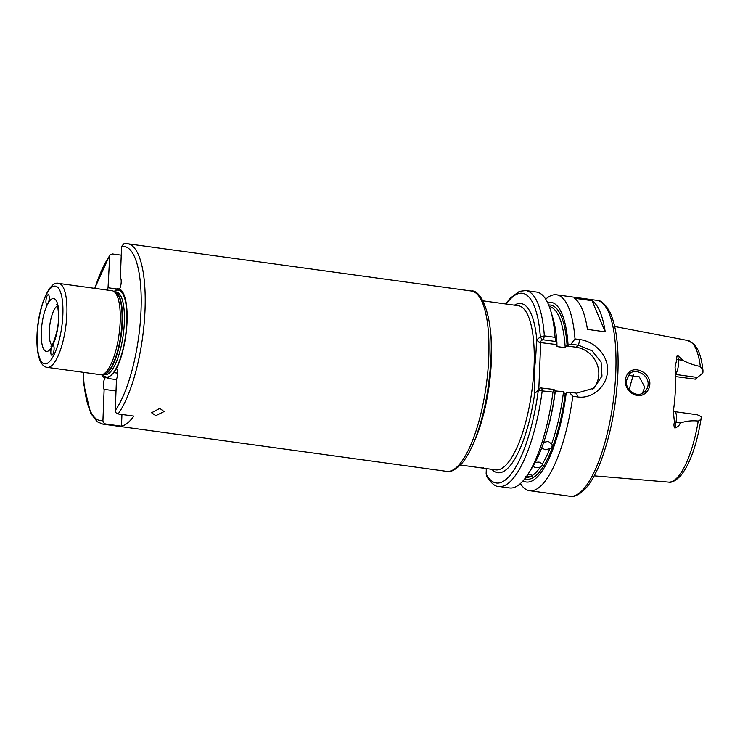 <?xml version="1.0" encoding="UTF-8"?>
<svg xmlns="http://www.w3.org/2000/svg" width="740" height="740" viewBox="0 0 740 740"><rect width="100%" height="100%" fill="white"/><g stroke="black" fill="none" stroke-linecap="round" stroke-linejoin="round"><path stroke-width="1.11" d="M629.62 373.672L626.317 380.952C625.383 390.526 637.362 398.573 644.42 391.969C646.723 389.971 647.953 387.436 648.111 384.356C648.915 374.893 635.605 367.836 629.62 373.672L629.731 373.571M625.457 380.48C625.624 377.002 626.863 374.246 629.166 372.192C635.901 365.542 650.738 373.46 649.831 384.245C649.627 387.751 648.259 390.628 645.706 392.866C637.862 400.303 624.412 391.358 625.457 380.48M159.831 408.388L164.086 411.56L155.807 415.639L151.589 412.763L159.831 408.388M117.706 373.117L114.108 372.664A45.196 13.69 -82.2 0 0 114.164 372.581A6.281 1.906 -82.2 0 0 114.154 372.627M114.108 372.664L107.133 378.353A6.281 1.906 -82.2 0 0 107.124 378.325L106.375 377.141L105.025 378.011A6.281 1.906 -82.2 0 0 103.35 384.245A6.281 1.906 -82.2 0 0 104.136 389.36L102.934 420.533C103.026 422.401 103.97 423.558 105.783 424.011L121.49 426.166A91.02 27.574 97.8 0 0 133.82 416.102L118.123 413.947C116.309 413.503 115.366 412.346 115.274 410.478L116.467 379.305A6.281 1.906 -82.2 0 0 117.697 373.275A6.281 1.906 -82.2 0 0 116.495 368.733A6.281 1.906 -82.2 0 0 116.421 368.724L114.164 372.581M116.421 368.724A45.196 13.69 -82.2 0 0 127.058 321.465A45.196 13.69 -82.2 0 0 119.482 289.053A6.281 1.906 -82.2 0 0 121.203 282.051A6.281 1.906 -82.2 0 0 120.37 277.704L121.573 246.531L123.71 243.904L127.613 243.765A91.02 27.574 97.8 0 1 145.031 309.635A91.02 27.574 97.8 0 1 118.123 413.947M525.761 477.476A86.312 26.15 -82.2 0 0 530.404 476.597C532.569 477.032 533.299 476.615 532.606 475.358A86.312 26.15 -82.2 0 0 540.265 467.227L542.799 464.868L542.485 463.795A86.312 26.15 -82.2 0 0 549.746 448.782C551.985 447.663 552.632 445.933 551.716 443.575A86.312 26.15 -82.2 0 0 563.519 391.738L564.583 393.846L569.171 392.154L576.617 393.18L594.127 388.075L601.981 376.096L601.084 362.064L591.991 350.742L578.458 345.219L571.012 344.202L566.424 345.894L576.025 347.208A25.114 22.755 -129.2 0 1 597.051 364.182A25.114 22.755 -129.2 0 1 592.426 389.342M532.893 476.107L532.606 475.358L528.018 474.183M530.404 476.597L525.659 476.31M552.003 444.361L548.229 441.336L543.567 442.455M549.746 448.782L545.047 449.754L541.597 447.663M540.265 467.227L535.501 467.634L532.115 466.108M535.251 462.361L539.081 462.084L542.485 463.795M47.443 304.445L48.47 302.586A5.023 1.517 -82.2 0 0 49.238 298.34A5.023 1.517 -82.2 0 0 48.276 294.705A5.023 1.517 -82.2 0 0 45.945 301.023A5.023 1.517 -82.2 0 0 46.907 304.658A5.023 1.517 -82.2 0 0 47.443 304.445A26.677 8.085 97.8 0 0 41.283 332.103A26.677 8.085 97.8 0 0 51.578 347.375A5.023 1.517 -82.2 0 0 50.81 351.62A5.023 1.517 -82.2 0 0 51.772 355.256A5.023 1.517 -82.2 0 0 54.103 348.938A5.023 1.517 -82.2 0 0 53.141 345.303A5.023 1.517 -82.2 0 0 52.605 345.515L51.578 347.375M628.094 375.346L639.249 376.827L644.725 387.122L642.449 393.264M674.889 428.053C677.516 427.165 679.348 425.472 680.393 422.984C686.1 421.042 692.048 420.394 698.236 421.06C700.502 420.089 701.492 418.692 701.196 416.879A9.037 2.738 -82.2 0 0 701.113 416.611L697.339 414.77L674.695 411.653A9.037 2.738 97.8 0 1 675.953 422.374L674.889 428.053C673.835 426.555 673.678 424.612 674.427 422.207L673.345 411.375A72.862 22.07 -82.2 0 0 675.444 388.195A72.862 22.07 -82.2 0 0 675.047 367.04L676.841 359.261C676.258 357.401 676.545 356.125 677.683 355.431L678.358 359.696L682.798 360.306L677.683 355.431M675.546 376.577L695.341 379.176L702.787 373.025A9.037 2.738 -82.2 0 0 702.898 372.599L703 370.851L700.336 366.476C694.148 365.264 688.302 363.211 682.798 360.306M113.155 291.042L115.052 291.865A41.81 12.663 -82.2 0 1 122.008 321.826A41.81 12.663 -82.2 0 1 103.711 374.403L101.667 374.69A42.374 12.839 -82.2 0 0 120.204 321.401A42.374 12.839 -82.2 0 0 113.155 291.042A42.374 12.839 -82.2 0 0 112.092 290.737L58.756 283.411A42.374 12.839 97.8 0 1 66.868 314.075A42.374 12.839 97.8 0 1 47.221 367.364L100.557 374.699A42.374 12.839 -82.2 0 0 101.667 374.69A45.196 13.69 -82.2 0 0 105.025 378.011M534.567 393.476L540.45 387.917L554.047 389.471L552.974 392.089L538.295 390.433L534.567 393.476L534.197 396.834L534.89 365.717C535.945 355.219 536.482 345.636 536.5 336.968L536.62 339.928L540.348 336.885L544.344 335.868L555.083 337.348L555.897 341.519L543.53 339.817L542.291 339.965L539.266 342.435L555.99 344.461L557.063 346.57L565.212 347.689L566.424 345.894M592.028 300.662L574.249 298.22A98.873 29.952 97.8 0 1 587.43 329.383L605.209 331.835A98.873 29.952 97.8 0 0 592.028 300.662L605.209 331.835M545.713 299.154A98.873 29.952 97.8 0 1 556.517 294.788A98.873 29.952 97.8 0 1 575.008 338.92L579.818 339.577C594.47 341.297 608.456 355.348 607.512 370.74C607.235 386.169 592.287 399.249 577.616 396.908L572.806 396.252A98.873 29.952 97.8 0 1 529.59 490.685A98.873 29.952 97.8 0 1 520.368 483.572M121.24 255.161L112.314 253.931L109.761 255.013L108.04 287.758A6.281 1.906 -82.2 0 0 107.309 290.08M117.373 288.711A6.281 1.906 -82.2 0 0 117.383 288.739A45.196 13.69 -82.2 0 0 117.327 288.748L119.51 289.007M563.519 391.738L554.861 390.868M698.236 421.06A71.466 21.654 -82.2 0 1 668.442 482.101C671.615 482.952 675.768 480.741 680.911 475.469C690.226 463.508 696.997 444.278 701.243 417.776L701.196 416.879M483.359 467.347C482.619 467.948 483.155 468.457 484.977 468.855L486.31 469.04M543.53 339.817L544.344 335.868A98.873 29.952 97.8 0 0 525.761 290.561L536.5 292.041A98.873 29.952 97.8 0 1 550.615 310.476A98.873 29.952 97.8 0 1 555.083 337.348M571.012 344.202L575.008 338.92M547.554 302.484A90.696 27.482 97.8 0 1 568.07 344.877M555.999 344.128L556.961 343.351L555.897 341.519M550.615 310.476L552.789 317.654A90.696 27.482 97.8 0 1 556.961 343.351M552.974 392.089A98.873 29.952 97.8 0 1 528.138 473.998A98.873 29.952 97.8 0 1 509.573 487.938L498.843 486.457C495.375 486.744 491.341 483.433 486.735 476.532L486.125 473.887L486.328 468.587M572.806 396.252L569.171 392.154M566.23 392.829A90.696 27.482 97.8 0 1 523.041 480.871M554.047 389.471L555.111 391.303A90.696 27.482 97.8 0 1 532.171 467.661L528.138 473.998M114.053 291.579L117.327 288.748M117.383 288.739L118.446 289.969L119.482 289.053M629.25 389.869A53.354 16.169 97.8 0 1 633.607 374.644M540.718 342.361L538.803 389.259M486.125 473.887A95.728 29.008 -82.2 0 0 538.295 390.433L540.45 387.917M542.291 339.965L540.348 336.885A95.728 29.008 -82.2 0 0 506.234 304.038M539.266 342.435L536.62 339.928M117.05 288.998L108.04 287.758M121.933 414.474L121.49 426.166M116.023 390.998L104.136 389.36M116.458 379.639L107.133 378.353M57.304 305.897A20.405 6.179 -82.2 0 0 49.266 331.243A20.405 6.179 -82.2 0 0 51.883 345.321M48.47 302.586A26.677 8.085 97.8 0 1 58.765 317.858A26.677 8.085 97.8 0 1 52.605 345.515M489.686 325.212A82.862 25.105 97.8 0 1 491.434 359.788A82.862 25.105 97.8 0 1 473.452 443.362M115.274 410.478A87.884 26.631 -82.2 0 0 141.044 310.06A87.884 26.631 -82.2 0 0 121.573 246.531M488.779 356.874A91.02 27.574 -82.2 0 0 471.352 291.005C481.342 289.248 493.562 317.146 490.888 357.836C489.464 387.908 484.219 415.02 475.154 439.171C470.908 450.068 466.283 458.375 461.27 464.1C455.035 470.168 450.133 472.592 446.572 471.352A91.02 27.574 -82.2 0 0 488.779 356.874M62.872 314.5A39.229 11.886 -82.2 0 0 51.467 287.518A39.229 11.886 -82.2 0 0 37.176 335.461A39.229 11.886 -82.2 0 0 48.581 362.443A39.229 11.886 -82.2 0 0 62.872 314.5M615.81 371.887A98.873 29.952 -82.2 0 0 596.884 300.338C600.862 300.089 605.2 303.964 609.88 311.975C616.17 325.563 618.853 345.848 617.909 372.84C616.365 405.575 610.657 435.074 600.797 461.353C596.107 473.387 591.001 482.508 585.479 488.696C578.948 494.986 573.778 497.493 569.957 496.235A98.873 29.952 -82.2 0 0 615.81 371.887M700.336 366.476A71.466 21.654 -82.2 0 0 687.904 340.52L614.727 326.507M103.452 374.44A41.745 12.645 -82.2 0 0 122.442 321.909A41.745 12.645 -82.2 0 0 114.82 291.764M103.387 374.449L104.978 374.671A41.745 12.645 -82.2 0 0 124.338 322.168A41.745 12.645 -82.2 0 0 116.347 291.958L114.756 291.736M102.805 374.532A43.891 13.302 -82.2 0 0 117.605 365.403A43.891 13.302 -82.2 0 0 126.799 321.835A43.891 13.302 -82.2 0 0 114.219 291.505M460.419 465.025L495.689 469.872A82.862 25.105 -82.2 0 0 534.104 365.653A82.862 25.105 -82.2 0 0 518.25 305.685L482.98 300.838M534.197 396.834A85.368 25.863 97.8 0 1 491.887 469.345M105.783 424.011A91.02 27.574 97.8 0 1 102.823 424.113L446.572 471.352M109.233 256.595A87.884 26.631 -82.2 0 0 94.914 288.378M83.37 372.331A87.884 26.631 -82.2 0 0 102.934 420.533M555.37 390.618A86.312 26.15 97.8 0 1 546.314 434.139M565.268 393.615A87.884 26.631 97.8 0 1 524.817 478.724M514.448 305.167A85.368 25.863 97.8 0 1 536.5 336.968M548.692 305.019A87.884 26.631 97.8 0 1 567.108 345.654M565.212 347.689A86.312 26.15 -82.2 0 0 549.265 306.48M556.841 343.443A86.312 26.15 97.8 0 1 557.063 346.57M541.689 387.779L542.244 390.618A98.873 29.952 97.8 0 1 498.843 486.457M579.818 339.577L578.458 345.219L576.025 347.208M577.616 396.908L576.617 393.18M674.427 422.207A4.708 0.694 10.6 0 1 675.953 422.374L680.393 422.984M675.49 374.431L697.459 377.446M676.841 359.261A4.708 3.173 -9 0 0 678.358 359.696A9.037 2.738 97.8 0 1 675.481 374.172M56.749 304.612L57.221 305.666C58.164 308.256 58.562 312.511 58.414 318.431C58.738 330.91 51.717 347.772 51.005 346.403M58.756 283.411C49.053 280.127 37.759 308.543 37 335.747C36.611 346.181 37.592 354.386 39.932 360.361C41.856 364.718 44.28 367.049 47.221 367.364M596.884 300.338L556.517 294.788M471.352 291.005L127.613 243.765M109.761 255.013L94.72 288.35M83.185 372.312L83.944 385.078L90.65 413.207L97.181 421.726L102.823 424.113M569.957 496.235L529.59 490.685M525.761 290.561L519.406 291.347L510.11 298.257L505.707 303.964M668.442 482.101L594.202 475.848M703 370.851C702.121 362.295 700.466 355.367 698.024 350.057L694.305 344.294L687.904 340.52M674.695 411.653L673.372 411.181"/></g></svg>

